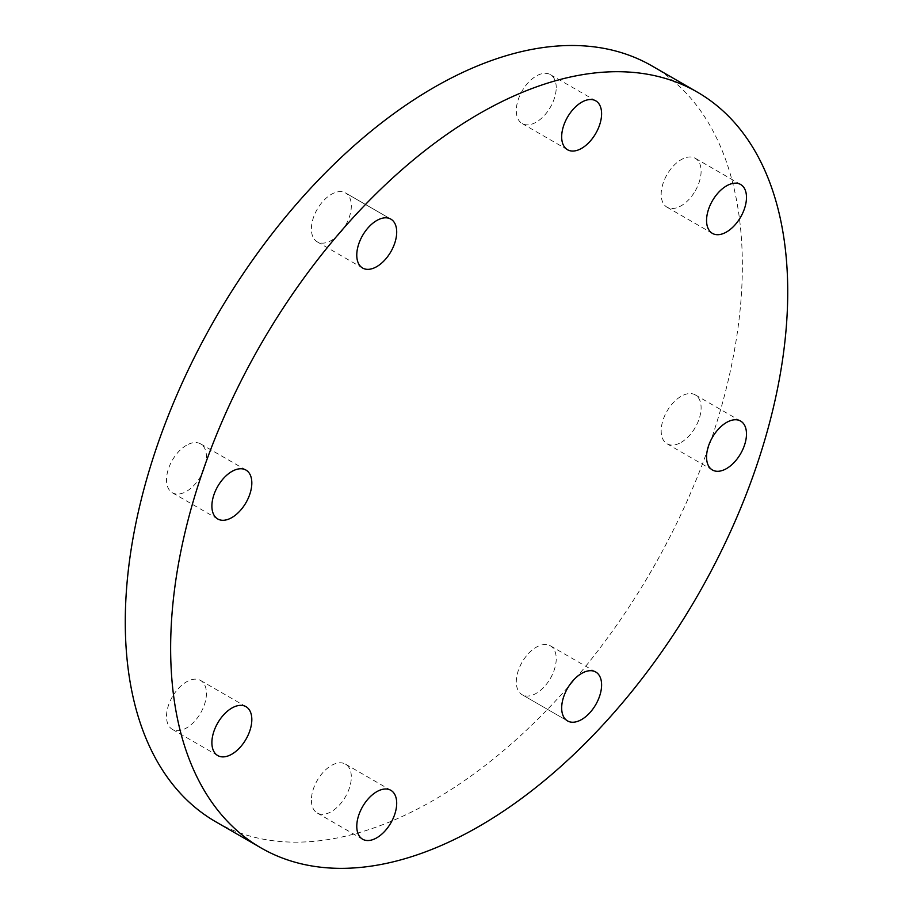 <?xml version="1.0" encoding="UTF-8"?>
<svg xmlns="http://www.w3.org/2000/svg" width="913" height="913" viewBox="0 0 913 913"><rect width="100%" height="100%" fill="white"/><g stroke="black" fill="none" stroke-linecap="round" stroke-linejoin="round"><path stroke-width="0.68" stroke-dasharray="4.57 3.42" d="M172.363 696.767A28.235 16.297 120 0 0 172.363 729.373A28.235 16.297 120 0 0 200.598 713.064A28.235 16.297 120 0 0 200.598 680.47A28.235 16.297 120 0 0 172.363 696.767M186.48 445.27A28.235 16.297 120 0 0 168.038 470.149A28.235 16.297 120 0 0 172.363 492.78A28.235 16.297 120 0 0 200.598 476.472A28.235 16.297 120 0 0 200.598 443.878A28.235 16.297 120 0 0 186.48 445.27M390.855 219.131L345.479 192.928A28.235 16.297 120 0 0 317.245 209.237A28.235 16.297 120 0 0 317.245 241.842A28.235 16.297 120 0 0 345.479 225.534A28.235 16.297 120 0 0 345.479 192.928L390.855 219.131M556.222 87.568A28.235 16.297 120 0 0 550.379 74.638A28.235 16.297 120 0 0 522.145 90.946A28.235 16.297 120 0 0 522.145 123.54A28.235 16.297 120 0 0 543.897 115.974A28.235 16.297 120 0 0 556.222 87.568M695.261 190.885A28.235 16.297 120 0 0 695.261 158.291A28.235 16.297 120 0 0 667.026 174.588A28.235 16.297 120 0 0 667.026 207.194A28.235 16.297 120 0 0 695.261 190.885M681.144 442.383A28.235 16.297 120 0 0 699.586 417.503A28.235 16.297 120 0 0 695.261 394.884A28.235 16.297 120 0 0 667.026 411.181A28.235 16.297 120 0 0 667.026 443.786A28.235 16.297 120 0 0 681.144 442.383M567.521 720.916L522.145 694.725A28.235 16.297 120 0 0 550.379 678.427A28.235 16.297 120 0 0 550.379 645.822A28.235 16.297 120 0 0 522.145 662.119A28.235 16.297 120 0 0 522.145 694.725L567.521 720.916M311.401 800.096A28.235 16.297 120 0 0 317.245 813.015A28.235 16.297 120 0 0 345.479 796.718A28.235 16.297 120 0 0 345.479 764.113A28.235 16.297 120 0 0 323.727 771.679A28.235 16.297 120 0 0 311.401 800.096M651.985 65.941A436.346 251.92 -60 0 1 651.985 569.792A436.346 251.92 -60 0 1 215.639 821.711M172.363 729.373L217.739 755.565M200.598 680.47L245.974 706.662M172.363 492.78L217.739 518.972M200.598 443.878L245.974 470.069M317.245 241.842L362.621 268.034M522.145 123.54L567.521 149.743M550.379 74.638L595.755 100.841M667.026 207.194L712.402 233.386M695.261 158.291L740.637 184.483M667.026 443.786L712.402 469.978M695.261 394.884L740.637 421.076M550.379 645.822L595.755 672.014M317.245 813.015L362.621 839.218M345.479 764.113L390.855 790.316"/><path stroke-width="1.37" d="M217.739 722.959A28.235 16.297 -60 0 1 245.974 706.662A28.235 16.297 -60 0 1 245.974 739.268A28.235 16.297 -60 0 1 217.739 755.565A28.235 16.297 -60 0 1 217.739 722.959M231.856 471.473A28.235 16.297 -60 0 1 245.974 470.069A28.235 16.297 -60 0 1 245.974 502.675A28.235 16.297 -60 0 1 217.739 518.972A28.235 16.297 -60 0 1 213.414 496.352A28.235 16.297 -60 0 1 231.856 471.473M390.855 219.131L390.855 219.131A28.235 16.297 -60 0 1 390.855 251.737A28.235 16.297 -60 0 1 362.621 268.034A28.235 16.297 -60 0 1 362.621 235.428A28.235 16.297 -60 0 1 390.855 219.131L390.855 219.131M601.599 113.76A28.235 16.297 -60 0 1 589.273 142.177A28.235 16.297 -60 0 1 567.521 149.743A28.235 16.297 -60 0 1 567.521 117.138A28.235 16.297 -60 0 1 595.755 100.841A28.235 16.297 -60 0 1 601.599 113.76M740.637 217.089A28.235 16.297 -60 0 1 712.402 233.386A28.235 16.297 -60 0 1 712.402 200.792A28.235 16.297 -60 0 1 740.637 184.483A28.235 16.297 -60 0 1 740.637 217.089M726.52 468.586A28.235 16.297 -60 0 1 712.402 469.978A28.235 16.297 -60 0 1 712.402 437.373A28.235 16.297 -60 0 1 740.637 421.076A28.235 16.297 -60 0 1 744.962 443.695A28.235 16.297 -60 0 1 726.52 468.586M567.521 720.916A28.235 16.297 -60 0 1 567.521 688.322A28.235 16.297 -60 0 1 595.755 672.014A28.235 16.297 -60 0 1 595.755 704.619A28.235 16.297 -60 0 1 567.521 720.916L567.521 720.916M356.778 826.288A28.235 16.297 -60 0 1 369.103 797.871A28.235 16.297 -60 0 1 390.855 790.316A28.235 16.297 -60 0 1 390.855 822.91A28.235 16.297 -60 0 1 362.621 839.218A28.235 16.297 -60 0 1 356.778 826.288M261.015 847.915L215.639 821.711A436.346 251.92 -60 0 1 125.275 621.97A436.346 251.92 -60 0 1 315.738 182.84A436.346 251.92 -60 0 1 651.985 65.941L697.361 92.145A436.346 251.92 120 0 0 361.114 209.043A436.346 251.92 120 0 0 170.64 648.162A436.346 251.92 120 0 0 261.015 847.915A436.346 251.92 120 0 0 697.361 595.984A436.346 251.92 120 0 0 697.361 92.145"/></g></svg>
